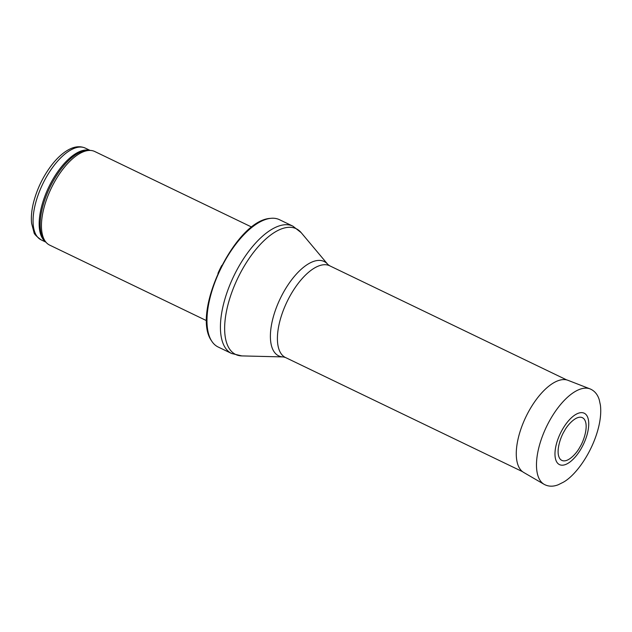 <?xml version="1.0" encoding="UTF-8"?>
<svg xmlns="http://www.w3.org/2000/svg" width="632" height="632" viewBox="0 0 632 632"><rect width="100%" height="100%" fill="white"/><g stroke="black" fill="none" stroke-linecap="round" stroke-linejoin="round"><path stroke-width="0.95" d="M206.664 320.724L49.659 245.113A51.95 23.234 -64.3 0 1 46.223 242.498A51.95 23.234 -64.3 0 1 51.263 188.225A51.95 23.234 -64.3 0 1 90.55 150.448A51.95 23.234 -64.3 0 1 94.737 151.498L251.741 227.101M217.953 273.38A51.95 23.234 -64.3 0 1 221.769 265.448M218.143 347.007A70.658 31.6 -64.3 0 1 211.467 340.727A70.658 31.6 -64.3 0 1 220.331 269.635A70.658 31.6 -64.3 0 1 270.377 218.38A70.658 31.6 -64.3 0 1 279.455 219.683L292.9 226.161A70.658 31.6 -64.3 0 0 233.777 276.113A70.658 31.6 -64.3 0 0 231.588 353.486L218.143 347.007M562.575 429.207A28.519 12.751 115.7 0 0 561.753 430.668A28.519 12.751 115.7 0 0 555.852 460.057A28.519 12.751 115.7 0 0 571.984 460.333C576.384 456.296 580.16 451.035 583.328 444.549C586.48 437.968 588.266 431.664 588.684 425.652A28.519 12.751 115.7 0 0 580.468 412.704A28.519 12.751 115.7 0 0 562.575 429.207M85.288 148.101C79.671 145.629 73.431 146.561 66.558 150.89C61.383 154.192 56.39 158.956 51.579 165.181C43.158 176.312 37.162 188.66 33.599 202.216C31.624 210.053 30.96 217.092 31.6 223.349L33.97 232.307C33.938 233.793 36.316 236.313 41.112 239.844A50.916 22.768 -64.3 0 1 42.684 184.094A50.916 22.768 -64.3 0 1 85.288 148.101L90.107 150.424M45.638 241.843A50.916 22.768 -64.3 0 1 48.79 187.04A50.916 22.768 -64.3 0 1 89.673 150.4M46.223 242.498L44.872 240.99A51.16 22.878 -64.3 0 1 49.833 187.538A51.16 22.878 -64.3 0 1 88.527 150.329L90.55 150.448M283.286 356.93A52.369 23.424 -64.3 0 1 280.284 298.509A52.369 23.424 -64.3 0 1 327.834 264.429L329.635 265.764A50.916 22.768 -64.3 0 0 287.031 301.756A50.916 22.768 -64.3 0 0 285.459 357.507L283.286 356.93L241.835 355.911A69.781 31.205 -64.3 0 1 237.83 278.064A69.781 31.205 -64.3 0 1 301.18 232.655L292.9 226.161M544.12 484.333L523.652 472.428A51.153 22.87 -64.3 0 1 529.821 409.433A51.153 22.87 -64.3 0 1 529.893 409.315A51.153 22.87 -64.3 0 1 568.002 380.322L590.075 388.901C594.586 390.821 597.643 394.471 599.27 399.843L600.4 405.128C601.19 411.519 600.605 418.811 598.638 426.995C592.634 451.675 576.352 474.901 563.452 482.161L558.246 484.76C553.087 486.782 548.379 486.64 544.12 484.333A52.993 23.7 -64.3 0 1 550.591 418.945A52.993 23.7 -64.3 0 1 590.075 388.901M564.408 430.969C567.528 424.704 577.988 413.028 583.865 418.724C589.419 424.973 583.597 441.499 579.86 447.116C576.74 453.381 566.296 465.041 560.41 459.369C554.841 453.144 560.647 436.625 564.392 431L564.408 430.969M41.112 239.844L45.923 242.167M211.467 340.727C191.022 312.232 235.357 220.165 270.377 218.38M241.835 355.911L231.588 353.486M327.834 264.429L301.18 232.655M285.459 357.507L522.482 471.646M329.635 265.764L566.659 379.895"/></g></svg>
